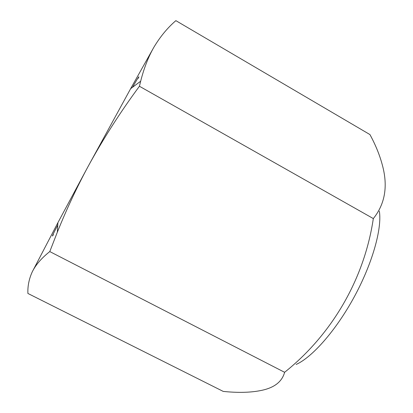 <?xml version="1.0" encoding="UTF-8"?>
<svg xmlns="http://www.w3.org/2000/svg" width="413" height="413" viewBox="0 0 413 413"><rect width="100%" height="100%" fill="white"/><g stroke="black" fill="none" stroke-linecap="round" stroke-linejoin="round"><path stroke-width="0.62" d="M153.889 47.232L130.637 88.676L88.124 166.418C103.229 138.809 120.333 112.088 139.429 86.25L140.663 81.216C144.003 68.099 148.412 56.767 153.889 47.232C160.249 36.623 167.57 27.764 175.866 20.65L369.94 134.571C375.52 144.829 379.619 154.865 382.247 164.673C388.148 185.902 385.174 203.872 373.321 218.575C364.307 279.183 331.84 334.654 284.609 372.299C282.094 381.627 274.48 387.637 261.759 390.337C251.135 392.603 238.291 392.959 223.226 391.405L27.903 293.457C27.588 286.111 29.044 278.899 32.276 271.821C35.709 264.847 41.543 258.099 49.782 251.574L57.319 232.24C66.317 209.809 76.586 187.869 88.124 166.418L57.928 222.628L32.276 271.821M284.609 372.299L49.782 251.574M379.351 211.141C382.139 228.492 372.521 263.226 354.292 296.787C336.084 330.354 312.197 357.348 296.126 364.462M138.267 78.294C139.971 74.619 138.066 77.603 132.552 87.251M57.774 225.013C52.688 234.894 51.227 238.115 53.38 234.682M373.321 218.575L139.429 86.25M57.928 222.628L57.314 232.24M130.637 88.676L140.663 81.216"/></g></svg>
